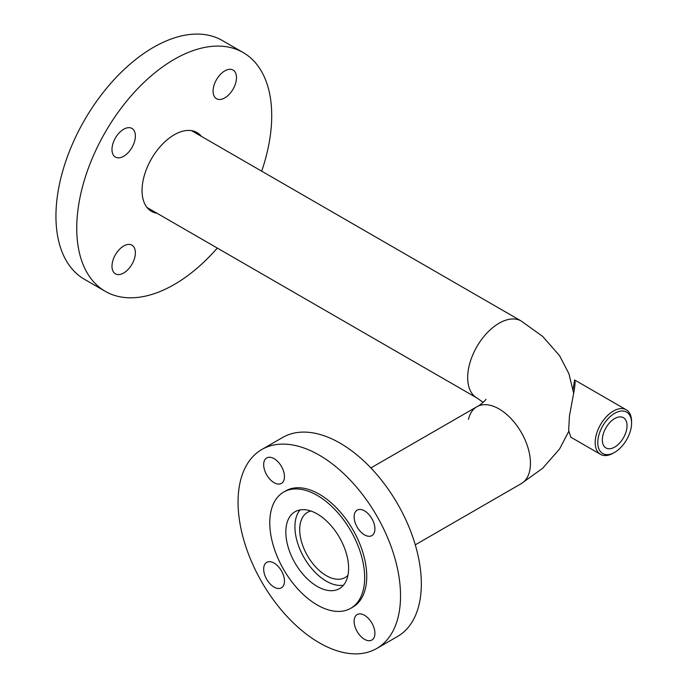 <?xml version="1.0" encoding="UTF-8"?>
<svg xmlns="http://www.w3.org/2000/svg" width="688" height="688" viewBox="0 0 688 688"><rect width="100%" height="100%" fill="white"/><g stroke="black" fill="none" stroke-linecap="round" stroke-linejoin="round"><path stroke-width="1.03" d="M300.037 509.928A44.393 25.628 -120 0 0 294.92 526.802A44.393 25.628 -120 0 0 311.38 568.185A44.393 25.628 -120 0 0 343.493 585.187M415.277 544.827L521.263 483.638A44.393 25.628 -120 0 0 530.457 463.316A44.393 25.628 -120 0 0 511.081 418.639A44.393 25.628 -120 0 0 476.87 406.746A44.393 25.628 -120 0 0 468.476 419.405M310.83 511.003A37.634 21.724 -120 0 0 307.502 512.345A37.634 21.724 -120 0 0 299.71 529.571A37.634 21.724 -120 0 0 316.136 567.437A37.634 21.724 -120 0 0 345.127 577.516A37.634 21.724 -120 0 0 347.947 575.306M573.689 393.338L568.907 373.67L559.568 355.687L542.677 336.432L521.263 321.047A44.393 25.628 120 0 0 499.067 323.24A44.393 25.628 120 0 0 470.067 362.361A44.393 25.628 120 0 0 476.87 397.939L147.06 207.518M317.22 604.967A67.097 38.734 -120 0 0 350.768 608.287A67.097 38.734 -120 0 0 361.054 554.528A67.097 38.734 -120 0 0 317.22 495.394A67.097 38.734 -120 0 0 283.671 492.075A67.097 38.734 -120 0 0 273.385 545.842A67.097 38.734 -120 0 0 317.22 604.967M350.768 608.287L352.841 607.091A67.097 38.734 -120 0 0 363.126 553.324A67.097 38.734 -120 0 0 319.292 494.199A67.097 38.734 -120 0 0 285.752 490.871L283.671 492.075M274.073 458.647A14.706 8.488 -120 0 0 266.72 457.924A14.706 8.488 -120 0 0 264.467 469.706A14.706 8.488 -120 0 0 274.073 482.666A14.706 8.488 -120 0 0 281.426 483.389A14.706 8.488 -120 0 0 283.68 471.607A14.706 8.488 -120 0 0 274.073 458.647M274.073 563.085A14.706 8.488 -120 0 0 266.72 562.354A14.706 8.488 -120 0 0 264.467 574.136A14.706 8.488 -120 0 0 274.073 587.096A14.706 8.488 -120 0 0 281.426 587.827A14.706 8.488 -120 0 0 283.68 576.045A14.706 8.488 -120 0 0 274.073 563.085M364.52 615.304A14.706 8.488 -120 0 0 357.167 614.573A14.706 8.488 -120 0 0 354.913 626.355A14.706 8.488 -120 0 0 364.52 639.315A14.706 8.488 -120 0 0 371.873 640.046A14.706 8.488 -120 0 0 374.126 628.256A14.706 8.488 -120 0 0 364.52 615.304M317.22 513.936A44.393 25.628 -120 0 0 295.023 511.734A44.393 25.628 -120 0 0 288.212 547.313A44.393 25.628 -120 0 0 317.22 586.434A44.393 25.628 -120 0 0 339.416 588.627A44.393 25.628 -120 0 0 346.219 553.057A44.393 25.628 -120 0 0 317.22 513.936M364.52 510.866A14.706 8.488 -120 0 0 357.167 510.135A14.706 8.488 -120 0 0 354.913 521.925A14.706 8.488 -120 0 0 364.52 534.877A14.706 8.488 -120 0 0 371.873 535.608A14.706 8.488 -120 0 0 374.126 523.826A14.706 8.488 -120 0 0 364.52 510.866M376.74 648.483L397.544 636.477A114.896 66.332 -120 0 0 415.148 544.406A114.896 66.332 -120 0 0 340.096 443.167A114.896 66.332 -120 0 0 282.648 437.473L261.853 449.479A114.896 66.332 -120 0 0 244.24 541.551A114.896 66.332 -120 0 0 319.292 642.79A114.896 66.332 -120 0 0 376.74 648.483A114.896 66.332 -120 0 0 394.353 556.42A114.896 66.332 -120 0 0 319.292 455.172A114.896 66.332 -120 0 0 261.853 449.479M224.787 70.881A16.546 9.555 -60 0 1 233.06 70.064A16.546 9.555 -60 0 1 235.597 83.317A16.546 9.555 -60 0 1 224.787 97.894A16.546 9.555 -60 0 1 216.514 98.719A16.546 9.555 -60 0 1 213.977 85.458A16.546 9.555 -60 0 1 224.787 70.881M123.677 246.003A16.546 9.555 -60 0 1 131.95 245.177A16.546 9.555 -60 0 1 134.487 258.439A16.546 9.555 -60 0 1 123.677 273.016A16.546 9.555 -60 0 1 115.412 273.833A16.546 9.555 -60 0 1 112.875 260.58A16.546 9.555 -60 0 1 123.677 246.003M157.01 213.271A45.494 26.264 -60 0 1 151.48 211.354A45.494 26.264 -60 0 1 144.506 174.89A45.494 26.264 -60 0 1 174.236 134.796A45.494 26.264 -60 0 1 196.983 132.543A45.494 26.264 -60 0 1 201.412 136.379M123.677 129.249A16.546 9.555 -60 0 1 131.95 128.432A16.546 9.555 -60 0 1 134.487 141.694A16.546 9.555 -60 0 1 123.677 156.271A16.546 9.555 -60 0 1 115.412 157.088A16.546 9.555 -60 0 1 112.875 143.835A16.546 9.555 -60 0 1 123.677 129.249M217.296 248.076A137.867 79.602 -60 0 1 174.236 284.522A137.867 79.602 -60 0 1 105.298 291.351A137.867 79.602 -60 0 1 84.168 180.867A137.867 79.602 -60 0 1 174.236 59.374A137.867 79.602 -60 0 1 243.165 52.546A137.867 79.602 -60 0 1 261.689 171.183M105.298 291.351L84.504 279.345A137.867 79.602 -60 0 1 63.365 168.861A137.867 79.602 -60 0 1 153.433 47.369A137.867 79.602 -60 0 1 222.37 40.54L243.165 52.546M568.752 431.402L559.568 448.997L542.677 468.253L521.263 483.638A44.393 25.628 -120 0 0 530.457 463.316A44.393 25.628 -120 0 0 511.081 418.639A44.393 25.628 -120 0 0 476.87 406.746C480.379 405.172 486.038 399.848 485.995 399.281M191.453 130.625L521.263 321.047A44.393 25.628 120 0 0 487.052 332.94A44.393 25.628 120 0 0 467.677 377.617A44.393 25.628 120 0 0 476.87 397.939L483.182 402.342M614.685 413.307A23.899 13.794 120 0 0 597.786 442.573A23.899 13.794 120 0 0 614.685 452.334L613.386 453.082A25.74 14.861 -60 0 1 600.521 454.355A25.74 14.861 -60 0 1 596.573 433.732A25.74 14.861 -60 0 1 613.386 411.054A25.74 14.861 -60 0 1 626.252 409.781A25.74 14.861 -60 0 1 631.584 421.563L631.584 423.06A23.899 13.794 120 0 0 614.685 413.307M614.685 418.562A17.467 10.079 -60 0 1 623.423 417.693A17.467 10.079 -60 0 1 626.097 431.686A17.467 10.079 -60 0 1 614.685 447.08A17.467 10.079 -60 0 1 605.956 447.94A17.467 10.079 -60 0 1 603.281 433.947A17.467 10.079 -60 0 1 614.685 418.562M573.113 389.219L574.618 379.965L575.125 382.519L574.523 388.617L569.44 416.008L568.666 430.473L570.859 437.233L600.521 454.355M613.386 453.082L614.685 452.334A23.899 13.794 120 0 0 631.584 423.06M370.884 467.935L476.87 406.746M574.626 379.974L626.252 409.781"/></g></svg>
